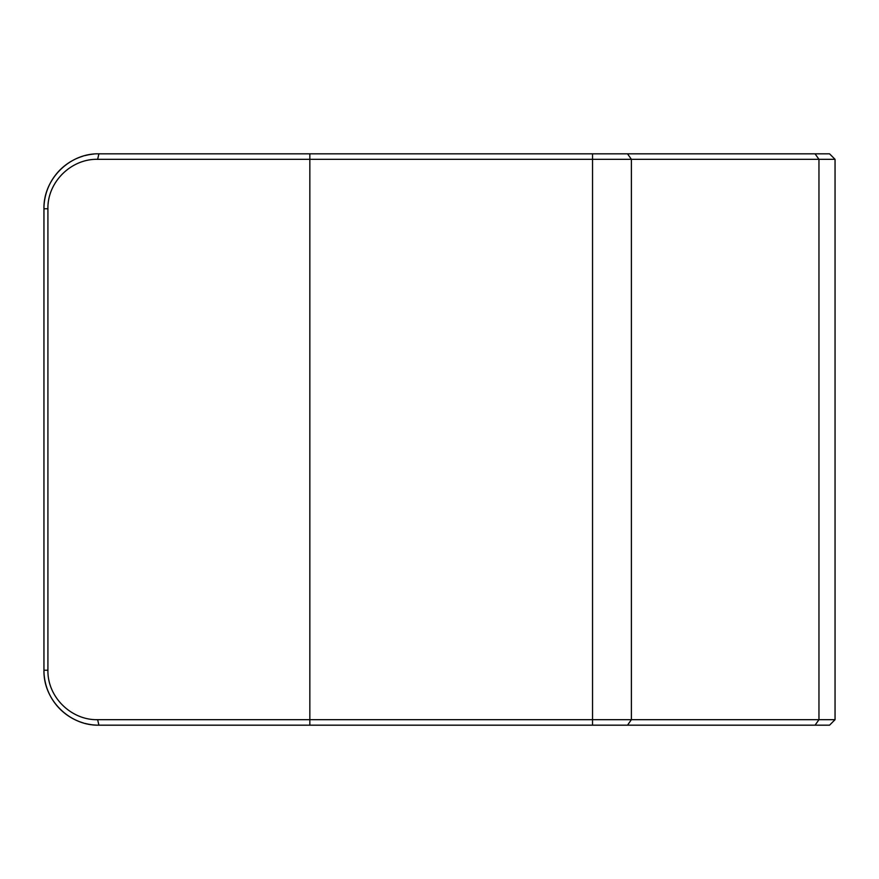 <?xml version="1.0" encoding="UTF-8"?>
<svg xmlns="http://www.w3.org/2000/svg" width="879" height="879" viewBox="0 0 879 879"><rect width="100%" height="100%" fill="white"/><g stroke="black" fill="none" stroke-linecap="round" stroke-linejoin="round"><path stroke-width="1.32" d="M835.05 159.319L835.05 719.681L818.964 719.681L818.964 159.319L97.646 159.319C71.452 158.649 47.389 181.744 47.916 208.762L47.916 670.237C47.411 697.399 71.551 720.33 97.646 719.681L818.964 719.681L815.075 725.175L98.887 725.175C69.979 725.856 43.324 700.299 43.95 670.237L43.95 208.762C43.324 178.866 69.859 153.111 98.887 153.825L829.556 153.825L835.05 159.319L818.964 159.319L815.075 153.825M835.05 719.681L829.556 725.175L815.075 725.175M85.12 723.428A54.937 54.937 0 0 0 98.887 725.175L97.646 719.681M98.887 153.825L97.646 159.319M47.916 670.237L43.95 670.237A54.937 54.937 0 0 0 83.45 722.967M93.657 154.078A54.937 54.937 0 0 0 84.791 155.66M83.055 156.154A54.937 54.937 0 0 0 76.528 158.583M72.133 160.78A54.937 54.937 0 0 0 43.95 208.762L47.916 208.762M627.507 153.825L631.386 159.319L631.386 719.681L627.507 725.175M592.545 725.175L592.545 153.825M309.847 725.175L309.847 153.825"/></g></svg>
